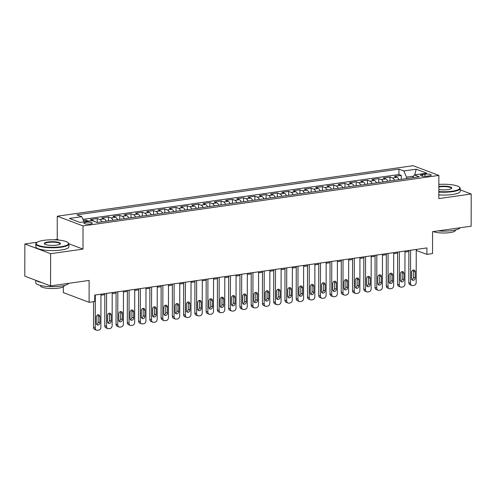<?xml version="1.0" encoding="UTF-8"?>
<svg xmlns="http://www.w3.org/2000/svg" width="496" height="496" viewBox="0 0 496 496"><rect width="100%" height="100%" fill="white"/><g stroke="black" fill="none" stroke-linecap="round" stroke-linejoin="round"><path stroke-width="0.74" d="M90.303 223.987A4.235 0.986 0.1 0 0 92.312 223.157A4.235 0.986 0.1 0 0 90.136 222.295A4.235 0.986 0.1 0 0 85.845 222.307A4.235 0.986 0.1 0 0 83.836 223.138A4.235 0.986 0.1 0 0 86.006 224.006A4.235 0.986 0.1 0 0 90.303 223.987M63.339 286.843L63.327 292.59L89.094 302.312L94.724 301.512L94.736 295.07L426.92 247.926L426.907 254.367L432.537 253.568L432.574 231.675L471.144 226.201L471.2 194.004L460.232 189.869M37.219 242.228L24.856 243.982L24.8 276.173L50.561 285.894L50.617 253.698L82.993 249.104L83.03 225.922L57.269 216.206L57.232 239.388L54.188 239.816M83.03 225.922L438.867 175.423L413.106 165.707L57.269 216.206M24.856 243.982L50.617 253.698M399.038 179.664A5.295 2.709 -98.1 0 0 397.036 177.332L394.494 176.371L401.252 175.417L401.245 179.354M394.537 180.302A5.295 2.709 -98.1 0 0 392.534 177.971L389.992 177.01L389.986 180.947M389.992 177.01L383.234 177.971L385.776 178.932A5.295 2.709 -98.1 0 1 387.779 181.263M376.52 182.863A5.295 2.709 -98.1 0 0 374.517 180.525L371.975 179.571L378.733 178.61L378.721 182.547M365.261 184.456A5.295 2.709 -98.1 0 0 363.258 182.125L360.716 181.17L367.468 180.209L367.462 184.146M353.995 186.056A5.295 2.709 -98.1 0 0 351.993 183.725L349.451 182.764L356.209 181.809L356.202 185.746M342.736 187.655A5.295 2.709 -98.1 0 0 340.733 185.324L338.191 184.363L344.949 183.402L344.943 187.339M331.477 189.255A5.295 2.709 -98.1 0 0 329.474 186.924L326.932 185.963L333.69 185.002L333.684 188.939M320.218 190.855A5.295 2.709 -98.1 0 0 318.215 188.517L315.673 187.562L322.425 186.601L322.419 190.538M308.952 192.448A5.295 2.709 -98.1 0 0 306.95 190.117L304.414 189.156L311.166 188.201L311.159 192.138M297.693 194.048A5.295 2.709 -98.1 0 0 295.69 191.716L293.148 190.755L299.906 189.801L299.9 193.738M286.434 195.647A5.295 2.709 -98.1 0 0 284.431 193.316L281.889 192.355L288.647 191.394L288.641 195.331M275.175 197.247A5.295 2.709 -98.1 0 0 273.172 194.909L270.63 193.955L277.388 192.994L277.382 196.931M263.915 198.84A5.295 2.709 -98.1 0 0 261.913 196.509L259.371 195.554L266.123 194.593L266.116 198.53M252.65 200.44A5.295 2.709 -98.1 0 0 250.647 198.109L248.105 197.148L254.863 196.193L254.857 200.13M241.391 202.039A5.295 2.709 -98.1 0 0 239.388 199.708L236.846 198.747L243.604 197.786L243.598 201.723M230.132 203.639A5.295 2.709 -98.1 0 0 228.129 201.302L225.587 200.347L232.345 199.386L232.339 203.323M218.872 205.232A5.295 2.709 -98.1 0 0 216.87 202.901L214.328 201.946L221.086 200.985L221.073 204.922M207.607 206.832A5.295 2.709 -98.1 0 0 205.611 204.501L203.069 203.54L209.82 202.585L209.814 206.522M196.348 208.432A5.295 2.709 -98.1 0 0 194.345 206.1L191.803 205.139L198.561 204.178L198.555 208.115M185.089 210.031A5.295 2.709 -98.1 0 0 183.086 207.7L180.544 206.739L187.302 205.778L187.296 209.715M173.829 211.631A5.295 2.709 -98.1 0 0 171.827 209.293L169.285 208.339L176.043 207.378L176.037 211.315M162.57 213.224A5.295 2.709 -98.1 0 0 160.568 210.893L158.026 209.932L164.777 208.977L164.771 212.914M151.305 214.824A5.295 2.709 -98.1 0 0 149.302 212.493L146.766 211.532L153.518 210.577L153.512 214.514M140.046 216.423A5.295 2.709 -98.1 0 0 138.043 214.092L135.501 213.131L142.259 212.17L142.253 216.107M128.786 218.023A5.295 2.709 -98.1 0 0 126.784 215.686L124.242 214.731L131 213.77L130.994 217.707M117.527 219.616A5.295 2.709 -98.1 0 0 115.525 217.285L112.983 216.33L119.741 215.369L119.728 219.306M106.268 221.216A5.295 2.709 -98.1 0 0 104.265 218.885L101.723 217.924L108.475 216.969L108.469 220.906M94.116 221.34A5.295 2.709 -98.1 0 0 93 220.484L90.458 219.523L97.216 218.562L97.21 222.499L419.263 176.793L414.383 174.958L412.48 177.754M424.967 174.214L422.493 174.567A4.104 0.955 0.1 0 0 420.546 175.373A4.104 0.955 0.1 0 0 422.654 176.21A4.104 0.955 0.1 0 0 426.808 176.192L429.288 175.844A4.104 0.955 0.1 0 0 431.235 175.032A4.104 0.955 0.1 0 0 429.127 174.195A4.104 0.955 0.1 0 0 424.967 174.214L424.967 176.328M97.21 222.499L92.337 220.664L79.949 222.425L69.366 218.432L81.753 216.671L76.88 214.836L398.927 169.124L403.8 170.965L416.187 169.204L426.771 173.197L414.383 174.958M401.252 175.417L398.92 174.536L82.962 219.375M88.648 221.185A5.295 2.709 81.9 0 0 88.499 221.123L85.957 220.162L83.471 220.515M97.216 218.562L99.758 219.523A5.295 2.709 81.9 0 1 101.761 221.855M108.475 216.969L111.017 217.924A5.295 2.709 81.9 0 1 113.02 220.255M119.741 215.369L122.283 216.324A5.295 2.709 81.9 0 1 124.279 218.662M131 213.77L133.542 214.731A5.295 2.709 81.9 0 1 135.544 217.062M142.259 212.17L144.801 213.131A5.295 2.709 81.9 0 1 146.804 215.462M153.518 210.577L156.06 211.532A5.295 2.709 81.9 0 1 158.063 213.863M164.777 208.977L167.319 209.932A5.295 2.709 81.9 0 1 169.322 212.269M176.043 207.378L178.585 208.339A5.295 2.709 81.9 0 1 180.587 210.67M187.302 205.778L189.844 206.739A5.295 2.709 81.9 0 1 191.847 209.07M198.561 204.178L201.103 205.139A5.295 2.709 81.9 0 1 203.106 207.471M209.82 202.585L212.362 203.54A5.295 2.709 81.9 0 1 214.365 205.877M221.086 200.985L223.622 201.946A5.295 2.709 81.9 0 1 225.624 204.278M232.345 199.386L234.887 200.347A5.295 2.709 81.9 0 1 236.89 202.678M243.604 197.786L246.146 198.747A5.295 2.709 81.9 0 1 248.149 201.078M254.863 196.193L257.405 197.148A5.295 2.709 81.9 0 1 259.408 199.479M266.123 194.593L268.665 195.548A5.295 2.709 81.9 0 1 270.667 197.885M277.388 192.994L279.93 193.955A5.295 2.709 81.9 0 1 281.933 196.286M288.647 191.394L291.189 192.355A5.295 2.709 81.9 0 1 293.192 194.686M299.906 189.801L302.448 190.755A5.295 2.709 81.9 0 1 304.451 193.087M311.166 188.201L313.708 189.156A5.295 2.709 81.9 0 1 315.71 191.493M322.425 186.601L324.967 187.562A5.295 2.709 81.9 0 1 326.969 189.894M333.69 185.002L336.232 185.963A5.295 2.709 81.9 0 1 338.235 188.294M344.949 183.402L347.491 184.363A5.295 2.709 81.9 0 1 349.494 186.694M356.209 181.809L358.751 182.764A5.295 2.709 81.9 0 1 360.753 185.101M367.468 180.209L370.01 181.17A5.295 2.709 81.9 0 1 372.012 183.501M378.733 178.61L381.269 179.571A5.295 2.709 81.9 0 1 383.272 181.902M413.552 176.173L406.577 177.165L403.8 170.965M406.577 178.597L406.577 177.165M89.094 302.312L89.131 280.42L50.561 285.894M438.867 175.423L438.824 198.598L471.2 194.004M416.237 250.455L426.907 254.367M100.942 295.207L104.83 294.655M112.201 293.607L116.089 293.055M123.461 292.008L127.348 291.456M134.72 290.414L138.607 289.862M145.979 288.815L149.866 288.263M157.244 287.215L161.132 286.663M168.504 285.615L172.391 285.064M179.763 284.022L183.65 283.47M191.022 282.422L194.909 281.871M202.281 280.823L206.175 280.271M213.547 279.223L217.434 278.671M224.806 277.63L228.693 277.078M236.065 276.03L239.952 275.478M247.324 274.431L251.212 273.879M258.59 272.831L262.477 272.279M269.849 271.231L273.736 270.68M281.108 269.638L284.995 269.086M292.367 268.038L296.255 267.487M303.626 266.439L307.52 265.887M314.892 264.839L318.779 264.287M326.151 263.246L330.038 262.694M337.41 261.646L341.298 261.094M348.669 260.047L352.557 259.495M359.935 258.447L363.822 257.895M371.194 256.854L375.081 256.302M382.453 255.254L386.341 254.702M393.712 253.654L397.6 253.103M404.972 252.055L408.859 251.503M416.466 249.407L416.466 250.424M398.92 174.536L398.927 169.124M85.957 220.162L85.957 221.569M81.753 216.671L84.066 221.836M414.749 174.902L416.187 169.204M82.993 249.104L68.913 243.796M59.291 240.163L57.232 239.388M416.237 249.445L416.181 282.491A2.647 2.189 110.7 0 1 413.924 285.386L412.796 285.547A2.647 2.189 110.7 0 1 411.866 285.448A2.647 2.189 110.7 0 1 410.545 283.29L410.607 250.238M408.865 250.486L408.809 282.633L410.545 283.29M415.171 278.002A2.12 1.755 -69.3 0 1 412.622 280.24A2.12 1.755 -69.3 0 1 411.568 278.51L411.581 272.329A2.12 1.755 -69.3 0 1 414.129 270.091A2.12 1.755 -69.3 0 1 415.183 271.82L415.171 278.002L413.435 277.345A2.12 1.755 -69.3 0 1 411.866 279.608M413.143 270.066A2.12 1.755 -69.3 0 1 413.441 271.163L413.435 277.345M411.866 285.448L410.124 284.791A2.647 2.189 -69.3 0 1 408.809 282.633M438.836 191.574A16.151 3.751 0.1 0 0 452.178 191.208A16.151 3.751 0.1 0 0 459.37 187.141A16.151 3.751 0.1 0 0 438.848 184.419M459.37 187.141L459.755 187.5A16.548 3.844 -179.9 0 1 460.232 188.424A16.548 3.844 -179.9 0 1 452.389 191.673A16.548 3.844 -179.9 0 1 438.836 192.057M438.848 186.496A8.079 1.872 -179.9 0 1 439.437 186.403A8.079 1.872 -179.9 0 1 448.44 186.496A8.079 1.872 -179.9 0 1 451.527 188.468A8.079 1.872 -179.9 0 1 447.931 189.608A8.079 1.872 -179.9 0 1 438.842 189.497M451.292 188.647A7.682 1.786 0.1 0 0 451.366 188.406A7.682 1.786 0.1 0 0 447.423 186.843A7.682 1.786 0.1 0 0 439.648 186.868A7.682 1.786 0.1 0 0 438.848 186.998M460.046 227.776A16.548 3.844 -179.9 0 1 452.321 230.566A16.548 3.844 -179.9 0 1 438.073 230.894M455.526 229.97L455.526 230.268A11.916 2.765 -179.9 0 1 449.878 232.605A11.916 2.765 -179.9 0 1 433.225 231.582M460.232 188.424L460.232 191.251A16.548 3.844 -179.9 0 1 452.383 194.506A16.548 3.844 -179.9 0 1 438.83 194.891M60.878 246.748A16.151 3.751 0.1 0 0 68.07 242.674A16.151 3.751 0.1 0 0 43.89 240.337A16.151 3.751 0.1 0 0 36.698 242.618A16.151 3.751 0.1 0 0 42.873 246.562A16.151 3.751 0.1 0 0 60.878 246.748M68.07 242.674L68.454 243.04A16.548 3.844 -179.9 0 1 68.932 243.958A16.548 3.844 -179.9 0 1 61.082 247.213A16.548 3.844 -179.9 0 1 44.324 247.275A16.548 3.844 -179.9 0 1 35.83 243.902A16.548 3.844 -179.9 0 1 36.313 242.984L36.698 242.618M56.631 245.142A8.079 1.872 -179.9 0 1 44.541 243.976A8.079 1.872 -179.9 0 1 48.137 241.943A8.079 1.872 -179.9 0 1 57.133 242.036A8.079 1.872 -179.9 0 1 60.221 244.001A8.079 1.872 -179.9 0 1 56.631 245.142M59.985 244.187A7.682 1.786 0.1 0 0 60.059 243.945A7.682 1.786 0.1 0 0 56.122 242.377A7.682 1.786 0.1 0 0 48.341 242.408A7.682 1.786 0.1 0 0 44.702 243.914A7.682 1.786 0.1 0 0 44.776 244.162M68.739 283.309A16.548 3.844 -179.9 0 1 61.014 286.099A16.548 3.844 -179.9 0 1 44.256 286.161A16.548 3.844 -179.9 0 1 35.762 282.788L35.768 280.314M64.226 285.504L64.226 285.801A11.916 2.765 -179.9 0 1 58.578 288.145A11.916 2.765 -179.9 0 1 46.506 288.188A11.916 2.765 -179.9 0 1 40.393 285.758L40.393 285.467M68.932 243.958L68.925 246.791A16.548 3.844 -179.9 0 1 61.082 250.046A16.548 3.844 -179.9 0 1 44.318 250.102A16.548 3.844 -179.9 0 1 35.83 246.735L35.83 243.902M41.59 282.509A16.548 3.844 -179.9 0 1 36.251 280.494M404.978 251.038L404.916 284.09A2.647 2.189 110.7 0 1 402.659 286.986L401.537 287.147A2.647 2.189 110.7 0 1 400.607 287.048A2.647 2.189 110.7 0 1 399.286 284.89L399.348 251.838M397.606 252.086L397.544 284.233L399.286 284.89M403.911 279.595A2.12 1.755 -69.3 0 1 401.363 281.833A2.12 1.755 -69.3 0 1 400.309 280.11L400.322 273.928A2.12 1.755 -69.3 0 1 402.87 271.69A2.12 1.755 -69.3 0 1 403.924 273.414L403.911 279.595L402.169 278.944A2.12 1.755 -69.3 0 1 400.607 281.207M401.884 271.665A2.12 1.755 -69.3 0 1 402.182 272.763L402.169 278.944M400.607 287.048L398.865 286.39A2.647 2.189 -69.3 0 1 397.544 284.233M393.712 252.638L393.657 285.69A2.647 2.189 110.7 0 1 391.4 288.585L390.278 288.74A2.647 2.189 110.7 0 1 389.348 288.647A2.647 2.189 110.7 0 1 388.027 286.49L388.083 253.437M386.341 253.685L386.285 285.832L388.027 286.49M392.652 281.195A2.12 1.755 -69.3 0 1 390.104 283.433A2.12 1.755 -69.3 0 1 389.05 281.709L389.062 275.528A2.12 1.755 -69.3 0 1 391.611 273.29A2.12 1.755 -69.3 0 1 392.665 275.013L392.652 281.195L390.91 280.538A2.12 1.755 -69.3 0 1 389.348 282.801M390.625 273.265A2.12 1.755 -69.3 0 1 390.922 274.356L390.91 280.538M389.348 288.647L387.605 287.99A2.647 2.189 -69.3 0 1 386.285 285.832M382.453 254.237L382.397 287.283A2.647 2.189 110.7 0 1 380.141 290.179L379.012 290.34A2.647 2.189 110.7 0 1 378.082 290.241A2.647 2.189 110.7 0 1 376.768 288.083L376.824 255.037M375.081 255.285L375.026 287.426L376.768 288.083M381.393 282.794A2.12 1.755 -69.3 0 1 378.845 285.033A2.12 1.755 -69.3 0 1 377.791 283.303L377.797 277.121A2.12 1.755 -69.3 0 1 380.345 274.889A2.12 1.755 -69.3 0 1 381.405 276.613L381.393 282.794L379.651 282.137A2.12 1.755 -69.3 0 1 378.088 284.4M379.366 274.858A2.12 1.755 -69.3 0 1 379.663 275.956L379.651 282.137M378.082 290.241L376.346 289.59A2.647 2.189 -69.3 0 1 375.026 287.426M371.194 255.837L371.138 288.883A2.647 2.189 110.7 0 1 368.881 291.778L367.753 291.939A2.647 2.189 110.7 0 1 366.823 291.84A2.647 2.189 110.7 0 1 365.509 289.683L365.564 256.637M363.822 256.878L363.766 289.025L365.509 289.683M370.134 284.394A2.12 1.755 -69.3 0 1 367.579 286.632A2.12 1.755 -69.3 0 1 366.525 284.902L366.538 278.721A2.12 1.755 -69.3 0 1 369.086 276.483A2.12 1.755 -69.3 0 1 370.14 278.213L370.134 284.394L368.392 283.737A2.12 1.755 -69.3 0 1 366.823 286M368.106 276.458A2.12 1.755 -69.3 0 1 368.404 277.555L368.392 283.737M366.823 291.84L365.081 291.183A2.647 2.189 -69.3 0 1 363.766 289.025M359.935 257.43L359.879 290.482A2.647 2.189 110.7 0 1 357.622 293.378L356.494 293.539A2.647 2.189 110.7 0 1 355.564 293.44A2.647 2.189 110.7 0 1 354.243 291.282L354.305 258.23M352.563 258.478L352.507 290.625L354.243 291.282M358.868 285.987A2.12 1.755 -69.3 0 1 356.32 288.226A2.12 1.755 -69.3 0 1 355.266 286.502L355.279 280.321A2.12 1.755 -69.3 0 1 357.827 278.082A2.12 1.755 -69.3 0 1 358.881 279.812L358.868 285.987L357.132 285.336A2.12 1.755 -69.3 0 1 355.564 287.599M356.841 278.058A2.12 1.755 -69.3 0 1 357.139 279.155L357.132 285.336M355.564 293.44L353.822 292.783A2.647 2.189 -69.3 0 1 352.507 290.625M348.676 259.03L348.614 292.082A2.647 2.189 110.7 0 1 346.357 294.977L345.235 295.139A2.647 2.189 110.7 0 1 344.305 295.039A2.647 2.189 110.7 0 1 342.984 292.882L343.04 259.83M341.298 260.078L341.242 292.225L342.984 292.882M347.609 287.587A2.12 1.755 -69.3 0 1 345.061 289.825A2.12 1.755 -69.3 0 1 344.007 288.102L344.019 281.92A2.12 1.755 -69.3 0 1 346.568 279.682A2.12 1.755 -69.3 0 1 347.622 281.406L347.609 287.587L345.867 286.93A2.12 1.755 -69.3 0 1 344.305 289.193M345.582 279.657A2.12 1.755 -69.3 0 1 345.879 280.748L345.867 286.93M344.305 295.039L342.562 294.382A2.647 2.189 -69.3 0 1 341.242 292.225M337.41 260.629L337.354 293.682A2.647 2.189 110.7 0 1 335.098 296.577L333.969 296.732A2.647 2.189 110.7 0 1 333.039 296.633A2.647 2.189 110.7 0 1 331.725 294.475L331.781 261.429M330.038 261.677L329.983 293.824L331.725 294.475M336.35 289.187A2.12 1.755 -69.3 0 1 333.802 291.425A2.12 1.755 -69.3 0 1 332.748 289.701L332.754 283.52A2.12 1.755 -69.3 0 1 335.308 281.282A2.12 1.755 -69.3 0 1 336.362 283.005L336.35 289.187L334.608 288.529A2.12 1.755 -69.3 0 1 333.045 290.792M334.323 281.251A2.12 1.755 -69.3 0 1 334.62 282.348L334.608 288.529M333.039 296.633L331.303 295.982A2.647 2.189 -69.3 0 1 329.983 293.824M326.151 262.229L326.095 295.275A2.647 2.189 110.7 0 1 323.838 298.17L322.71 298.332A2.647 2.189 110.7 0 1 321.78 298.232A2.647 2.189 110.7 0 1 320.466 296.075L320.521 263.029M318.779 263.277L318.723 295.418L320.466 296.075M325.091 290.786A2.12 1.755 -69.3 0 1 322.543 293.024A2.12 1.755 -69.3 0 1 321.489 291.295L321.495 285.113A2.12 1.755 -69.3 0 1 324.043 282.875A2.12 1.755 -69.3 0 1 325.097 284.605L325.091 290.786L323.349 290.129A2.12 1.755 -69.3 0 1 321.786 292.392M323.063 282.85A2.12 1.755 -69.3 0 1 323.361 283.948L323.349 290.129M321.78 298.232L320.044 297.575A2.647 2.189 -69.3 0 1 318.723 295.418M314.892 263.829L314.836 296.875A2.647 2.189 110.7 0 1 312.579 299.77L311.451 299.931A2.647 2.189 110.7 0 1 310.521 299.832A2.647 2.189 110.7 0 1 309.206 297.674L309.262 264.622M307.52 264.87L307.464 297.017L309.206 297.674M313.825 292.386A2.12 1.755 -69.3 0 1 311.277 294.618A2.12 1.755 -69.3 0 1 310.223 292.894L310.236 286.713A2.12 1.755 -69.3 0 1 312.784 284.475A2.12 1.755 -69.3 0 1 313.838 286.204L313.825 292.386L312.089 291.729A2.12 1.755 -69.3 0 1 310.521 293.992M311.798 284.45A2.12 1.755 -69.3 0 1 312.096 285.547L312.089 291.729M310.521 299.832L308.779 299.175A2.647 2.189 -69.3 0 1 307.464 297.017M303.633 265.422L303.571 298.474A2.647 2.189 110.7 0 1 301.314 301.37L300.192 301.531A2.647 2.189 110.7 0 1 299.262 301.432A2.647 2.189 110.7 0 1 297.941 299.274L298.003 266.222M296.261 266.47L296.205 298.617L297.941 299.274M302.566 293.979A2.12 1.755 -69.3 0 1 300.018 296.217A2.12 1.755 -69.3 0 1 298.964 294.494L298.976 288.312A2.12 1.755 -69.3 0 1 301.525 286.074A2.12 1.755 -69.3 0 1 302.579 287.798L302.566 293.979L300.83 293.322A2.12 1.755 -69.3 0 1 299.262 295.591M300.539 286.049A2.12 1.755 -69.3 0 1 300.836 287.141L300.83 293.322M299.262 301.432L297.519 300.774A2.647 2.189 -69.3 0 1 296.205 298.617M292.373 267.022L292.311 300.074A2.647 2.189 110.7 0 1 290.055 302.969L288.932 303.124A2.647 2.189 110.7 0 1 288.002 303.031A2.647 2.189 110.7 0 1 286.682 300.874L286.738 267.821M284.995 268.069L284.94 300.216L286.682 300.874M291.307 295.579A2.12 1.755 -69.3 0 1 288.759 297.817A2.12 1.755 -69.3 0 1 287.705 296.093L287.717 289.912A2.12 1.755 -69.3 0 1 290.265 287.674A2.12 1.755 -69.3 0 1 291.319 289.397L291.307 295.579L289.565 294.922A2.12 1.755 -69.3 0 1 288.002 297.185M289.28 287.649A2.12 1.755 -69.3 0 1 289.577 288.74L289.565 294.922M288.002 303.031L286.26 302.374A2.647 2.189 -69.3 0 1 284.94 300.216M281.108 268.621L281.052 301.667A2.647 2.189 110.7 0 1 278.795 304.563L277.667 304.724A2.647 2.189 110.7 0 1 276.737 304.625A2.647 2.189 110.7 0 1 275.423 302.467L275.478 269.421M273.736 269.669L273.68 301.81L275.423 302.467M280.048 297.178A2.12 1.755 -69.3 0 1 277.5 299.417A2.12 1.755 -69.3 0 1 276.446 297.687L276.452 291.505A2.12 1.755 -69.3 0 1 279.006 289.267A2.12 1.755 -69.3 0 1 280.06 290.997L280.048 297.178L278.306 296.521A2.12 1.755 -69.3 0 1 276.743 298.784M278.02 289.242A2.12 1.755 -69.3 0 1 278.318 290.34L278.306 296.521M276.737 304.625L275.001 303.967A2.647 2.189 -69.3 0 1 273.68 301.81M269.849 270.221L269.793 303.267A2.647 2.189 110.7 0 1 267.536 306.162L266.408 306.323A2.647 2.189 110.7 0 1 265.478 306.224A2.647 2.189 110.7 0 1 264.163 304.067L264.219 271.014M262.477 271.262L262.421 303.409L264.163 304.067M268.789 298.778A2.12 1.755 -69.3 0 1 266.234 301.016A2.12 1.755 -69.3 0 1 265.18 299.286L265.193 293.105A2.12 1.755 -69.3 0 1 267.741 290.867A2.12 1.755 -69.3 0 1 268.795 292.597L268.789 298.778L267.046 298.121A2.12 1.755 -69.3 0 1 265.478 300.384M266.761 290.842A2.12 1.755 -69.3 0 1 267.059 291.939L267.046 298.121M265.478 306.224L263.736 305.567A2.647 2.189 -69.3 0 1 262.421 303.409M258.59 271.814L258.534 304.866A2.647 2.189 110.7 0 1 256.277 307.762L255.149 307.923A2.647 2.189 110.7 0 1 254.219 307.824A2.647 2.189 110.7 0 1 252.898 305.666L252.96 272.614M251.218 272.862L251.162 305.009L252.898 305.666M257.523 300.371A2.12 1.755 -69.3 0 1 254.975 302.61A2.12 1.755 -69.3 0 1 253.921 300.886L253.933 294.705A2.12 1.755 -69.3 0 1 256.482 292.466A2.12 1.755 -69.3 0 1 257.536 294.19L257.523 300.371L255.787 299.72A2.12 1.755 -69.3 0 1 254.219 301.983M255.496 292.442A2.12 1.755 -69.3 0 1 255.793 293.539L255.787 299.72M254.219 307.824L252.476 307.167A2.647 2.189 -69.3 0 1 251.162 305.009M247.33 273.414L247.268 306.466A2.647 2.189 110.7 0 1 245.012 309.361L243.889 309.516A2.647 2.189 110.7 0 1 242.959 309.423A2.647 2.189 110.7 0 1 241.639 307.266L241.701 274.214M239.959 274.462L239.897 306.609L241.639 307.266M246.264 301.971A2.12 1.755 -69.3 0 1 243.716 304.209A2.12 1.755 -69.3 0 1 242.662 302.486L242.674 296.304A2.12 1.755 -69.3 0 1 245.222 294.066A2.12 1.755 -69.3 0 1 246.276 295.79L246.264 301.971L244.522 301.314A2.12 1.755 -69.3 0 1 242.959 303.577M244.237 294.041A2.12 1.755 -69.3 0 1 244.534 295.132L244.522 301.314M242.959 309.423L241.217 308.766A2.647 2.189 -69.3 0 1 239.897 306.609M236.065 275.013L236.009 308.059A2.647 2.189 110.7 0 1 233.752 310.955L232.63 311.116A2.647 2.189 110.7 0 1 231.7 311.017A2.647 2.189 110.7 0 1 230.38 308.859L230.435 275.813M228.693 276.061L228.637 308.202L230.38 308.859M235.005 303.571A2.12 1.755 -69.3 0 1 232.457 305.809A2.12 1.755 -69.3 0 1 231.403 304.079L231.415 297.898A2.12 1.755 -69.3 0 1 233.963 295.666A2.12 1.755 -69.3 0 1 235.017 297.389L235.005 303.571L233.263 302.913A2.12 1.755 -69.3 0 1 231.7 305.176M232.977 295.635A2.12 1.755 -69.3 0 1 233.275 296.732L233.263 302.913M231.7 311.017L229.958 310.366A2.647 2.189 -69.3 0 1 228.637 308.202M224.806 276.613L224.75 309.659A2.647 2.189 110.7 0 1 222.493 312.554L221.365 312.716A2.647 2.189 110.7 0 1 220.435 312.616A2.647 2.189 110.7 0 1 219.12 310.459L219.176 277.413M217.434 277.655L217.378 309.802L219.12 310.459M223.746 305.17A2.12 1.755 -69.3 0 1 221.197 307.408A2.12 1.755 -69.3 0 1 220.143 305.679L220.15 299.497A2.12 1.755 -69.3 0 1 222.698 297.259A2.12 1.755 -69.3 0 1 223.752 298.989L223.746 305.17L222.003 304.513A2.12 1.755 -69.3 0 1 220.441 306.776M221.718 297.234A2.12 1.755 -69.3 0 1 222.016 298.332L222.003 304.513M220.435 312.616L218.699 311.959A2.647 2.189 -69.3 0 1 217.378 309.802M213.547 278.206L213.491 311.259A2.647 2.189 110.7 0 1 211.234 314.154L210.106 314.315A2.647 2.189 110.7 0 1 209.176 314.216A2.647 2.189 110.7 0 1 207.861 312.058L207.917 279.006M206.175 279.254L206.119 311.401L207.861 312.058M212.486 306.77A2.12 1.755 -69.3 0 1 209.932 309.002A2.12 1.755 -69.3 0 1 208.878 307.278L208.89 301.097A2.12 1.755 -69.3 0 1 211.439 298.859A2.12 1.755 -69.3 0 1 212.493 300.588L212.486 306.77L210.744 306.113A2.12 1.755 -69.3 0 1 209.176 308.376M210.453 298.834A2.12 1.755 -69.3 0 1 210.757 299.931L210.744 306.113M209.176 314.216L207.433 313.559A2.647 2.189 -69.3 0 1 206.119 311.401M202.287 279.806L202.225 312.858A2.647 2.189 110.7 0 1 199.969 315.754L198.846 315.915A2.647 2.189 110.7 0 1 197.916 315.816A2.647 2.189 110.7 0 1 196.596 313.658L196.658 280.606M194.916 280.854L194.86 313.001L196.596 313.658M201.221 308.363A2.12 1.755 -69.3 0 1 198.673 310.601A2.12 1.755 -69.3 0 1 197.619 308.878L197.631 302.696A2.12 1.755 -69.3 0 1 200.179 300.458A2.12 1.755 -69.3 0 1 201.233 302.182L201.221 308.363L199.485 307.706A2.12 1.755 -69.3 0 1 197.916 309.969M199.194 300.433A2.12 1.755 -69.3 0 1 199.491 301.525L199.485 307.706M197.916 315.816L196.174 315.158A2.647 2.189 -69.3 0 1 194.86 313.001M191.028 281.406L190.966 314.458A2.647 2.189 110.7 0 1 188.709 317.353L187.587 317.508A2.647 2.189 110.7 0 1 186.657 317.415A2.647 2.189 110.7 0 1 185.337 315.251L185.392 282.205M183.65 282.453L183.594 314.6L185.337 315.251M189.962 309.963A2.12 1.755 -69.3 0 1 187.414 312.201A2.12 1.755 -69.3 0 1 186.36 310.477L186.372 304.296A2.12 1.755 -69.3 0 1 188.92 302.058A2.12 1.755 -69.3 0 1 189.974 303.781L189.962 309.963L188.22 309.306A2.12 1.755 -69.3 0 1 186.657 311.569M187.934 302.027A2.12 1.755 -69.3 0 1 188.232 303.124L188.22 309.306M186.657 317.415L184.915 316.758A2.647 2.189 -69.3 0 1 183.594 314.6M179.763 283.005L179.707 316.051A2.647 2.189 110.7 0 1 177.45 318.947L176.322 319.108A2.647 2.189 110.7 0 1 175.392 319.009A2.647 2.189 110.7 0 1 174.077 316.851L174.133 283.805M172.391 284.053L172.335 316.194L174.077 316.851M178.703 311.562A2.12 1.755 -69.3 0 1 176.154 313.801A2.12 1.755 -69.3 0 1 175.1 312.071L175.107 305.889A2.12 1.755 -69.3 0 1 177.661 303.651A2.12 1.755 -69.3 0 1 178.715 305.381L178.703 311.562L176.96 310.905A2.12 1.755 -69.3 0 1 175.398 313.168M176.675 303.626A2.12 1.755 -69.3 0 1 176.973 304.724L176.96 310.905M175.392 319.009L173.656 318.351A2.647 2.189 -69.3 0 1 172.335 316.194M168.504 284.605L168.448 317.651A2.647 2.189 110.7 0 1 166.191 320.546L165.063 320.707A2.647 2.189 110.7 0 1 164.133 320.608A2.647 2.189 110.7 0 1 162.818 318.451L162.874 285.398M161.132 285.646L161.076 317.793L162.818 318.451M167.443 313.162A2.12 1.755 -69.3 0 1 164.889 315.4A2.12 1.755 -69.3 0 1 163.835 313.67L163.847 307.489A2.12 1.755 -69.3 0 1 166.396 305.251A2.12 1.755 -69.3 0 1 167.45 306.981L167.443 313.162L165.701 312.505A2.12 1.755 -69.3 0 1 164.139 314.768M165.416 305.226A2.12 1.755 -69.3 0 1 165.714 306.323L165.701 312.505M164.133 320.608L162.39 319.951A2.647 2.189 -69.3 0 1 161.076 317.793M157.244 286.198L157.189 319.25A2.647 2.189 110.7 0 1 154.932 322.146L153.803 322.307A2.647 2.189 110.7 0 1 152.873 322.208A2.647 2.189 110.7 0 1 151.553 320.05L151.615 286.998M149.873 287.246L149.817 319.393L151.553 320.05M156.178 314.755A2.12 1.755 -69.3 0 1 153.63 316.994A2.12 1.755 -69.3 0 1 152.576 315.27L152.588 309.089A2.12 1.755 -69.3 0 1 155.136 306.85A2.12 1.755 -69.3 0 1 156.19 308.574L156.178 314.755L154.442 314.098A2.12 1.755 -69.3 0 1 152.873 316.367M154.151 306.826A2.12 1.755 -69.3 0 1 154.448 307.917L154.442 314.098M152.873 322.208L151.131 321.551A2.647 2.189 -69.3 0 1 149.817 319.393M145.985 287.798L145.923 320.85A2.647 2.189 110.7 0 1 143.666 323.745L142.544 323.9A2.647 2.189 110.7 0 1 141.614 323.807A2.647 2.189 110.7 0 1 140.294 321.65L140.356 288.598M138.613 288.846L138.558 320.993L140.294 321.65M144.919 316.355A2.12 1.755 -69.3 0 1 142.371 318.593A2.12 1.755 -69.3 0 1 141.317 316.87L141.329 310.688A2.12 1.755 -69.3 0 1 143.877 308.45A2.12 1.755 -69.3 0 1 144.931 310.174L144.919 316.355L143.177 315.698A2.12 1.755 -69.3 0 1 141.614 317.961M142.891 308.425A2.12 1.755 -69.3 0 1 143.189 309.516L143.177 315.698M141.614 323.807L139.872 323.15A2.647 2.189 -69.3 0 1 138.558 320.993M134.72 289.397L134.664 322.443A2.647 2.189 110.7 0 1 132.407 325.339L131.285 325.5A2.647 2.189 110.7 0 1 130.355 325.401A2.647 2.189 110.7 0 1 129.034 323.243L129.09 290.197M127.348 290.445L127.292 322.586L129.034 323.243M133.66 317.955A2.12 1.755 -69.3 0 1 131.111 320.193A2.12 1.755 -69.3 0 1 130.057 318.463L130.07 312.282A2.12 1.755 -69.3 0 1 132.618 310.043A2.12 1.755 -69.3 0 1 133.672 311.773L133.66 317.955L131.917 317.297A2.12 1.755 -69.3 0 1 130.355 319.56M131.632 310.019A2.12 1.755 -69.3 0 1 131.93 311.116L131.917 317.297M130.355 325.401L128.613 324.744A2.647 2.189 -69.3 0 1 127.292 322.586M123.461 290.997L123.405 324.043A2.647 2.189 110.7 0 1 121.148 326.938L120.02 327.1A2.647 2.189 110.7 0 1 119.09 327A2.647 2.189 110.7 0 1 117.775 324.843L117.831 291.791M116.089 292.039L116.033 324.186L117.775 324.843M122.4 319.554A2.12 1.755 -69.3 0 1 119.852 321.792A2.12 1.755 -69.3 0 1 118.798 320.063L118.804 313.881A2.12 1.755 -69.3 0 1 121.359 311.643A2.12 1.755 -69.3 0 1 122.413 313.373L122.4 319.554L120.658 318.897A2.12 1.755 -69.3 0 1 119.096 321.16M120.373 311.618A2.12 1.755 -69.3 0 1 120.671 312.716L120.658 318.897M119.09 327L117.354 326.343A2.647 2.189 -69.3 0 1 116.033 324.186M112.201 292.59L112.146 325.643A2.647 2.189 110.7 0 1 109.889 328.538L108.76 328.699A2.647 2.189 110.7 0 1 107.83 328.6A2.647 2.189 110.7 0 1 106.516 326.442L106.572 293.39M104.83 293.638L104.774 325.785L106.516 326.442M111.141 321.148A2.12 1.755 -69.3 0 1 108.587 323.386A2.12 1.755 -69.3 0 1 107.533 321.662L107.545 315.481A2.12 1.755 -69.3 0 1 110.093 313.243A2.12 1.755 -69.3 0 1 111.147 314.966L111.141 321.148L109.399 320.497A2.12 1.755 -69.3 0 1 107.83 322.76M109.114 313.218A2.12 1.755 -69.3 0 1 109.411 314.315L109.399 320.497M107.83 328.6L106.088 327.943A2.647 2.189 -69.3 0 1 104.774 325.785M100.942 294.19L100.886 327.242A2.647 2.189 110.7 0 1 98.63 330.138L97.501 330.293A2.647 2.189 110.7 0 1 96.571 330.2A2.647 2.189 110.7 0 1 95.251 328.042L95.313 294.99M93.558 301.673L93.515 327.385L95.251 328.042M99.876 322.747A2.12 1.755 -69.3 0 1 97.328 324.985A2.12 1.755 -69.3 0 1 96.274 323.262L96.286 317.08A2.12 1.755 -69.3 0 1 98.834 314.842A2.12 1.755 -69.3 0 1 99.888 316.566L99.876 322.747L98.14 322.09A2.12 1.755 -69.3 0 1 96.571 324.353M97.848 314.817A2.12 1.755 -69.3 0 1 98.146 315.909L98.14 322.09M96.571 330.2L94.829 329.542A2.647 2.189 -69.3 0 1 93.515 327.385M392.534 177.971L397.036 177.332M88.499 221.123L93 220.484M99.758 219.523L104.265 218.885M111.017 217.924L115.525 217.285M122.283 216.324L126.784 215.686M133.542 214.731L138.043 214.092M144.801 213.131L149.302 212.493M156.06 211.532L160.568 210.893M167.319 209.932L171.827 209.293M178.585 208.339L183.086 207.7M189.844 206.739L194.345 206.1M201.103 205.139L205.611 204.501M212.362 203.54L216.87 202.901M223.622 201.946L228.129 201.302M234.887 200.347L239.388 199.708M246.146 198.747L250.647 198.109M257.405 197.148L261.913 196.509M268.665 195.548L273.172 194.909M279.93 193.955L284.431 193.316M291.189 192.355L295.69 191.716M302.448 190.755L306.95 190.117M313.708 189.156L318.215 188.517M324.967 187.562L329.474 186.924M336.232 185.963L340.733 185.324M347.491 184.363L351.993 183.725M358.751 182.764L363.258 182.125M370.01 181.17L374.517 180.525M381.269 179.571L385.776 178.932M422.487 176.185L422.493 174.567M415.183 271.82L413.441 271.163M403.924 273.414L402.182 272.763M392.665 275.013L390.922 274.356M381.405 276.613L379.663 275.956M370.14 278.213L368.404 277.555M358.881 279.812L357.139 279.155M347.622 281.406L345.879 280.748M336.362 283.005L334.62 282.348M325.097 284.605L323.361 283.948M313.838 286.204L312.096 285.547M302.579 287.798L300.836 287.141M291.319 289.397L289.577 288.74M280.06 290.997L278.318 290.34M268.795 292.597L267.059 291.939M257.536 294.19L255.793 293.539M246.276 295.79L244.534 295.132M235.017 297.389L233.275 296.732M223.752 298.989L222.016 298.332M212.493 300.588L210.757 299.931M201.233 302.182L199.491 301.525M189.974 303.781L188.232 303.124M178.715 305.381L176.973 304.724M167.45 306.981L165.714 306.323M156.19 308.574L154.448 307.917M144.931 310.174L143.189 309.516M133.672 311.773L131.93 311.116M122.413 313.373L120.671 312.716M111.147 314.966L109.411 314.315M99.888 316.566L98.146 315.909"/></g></svg>

